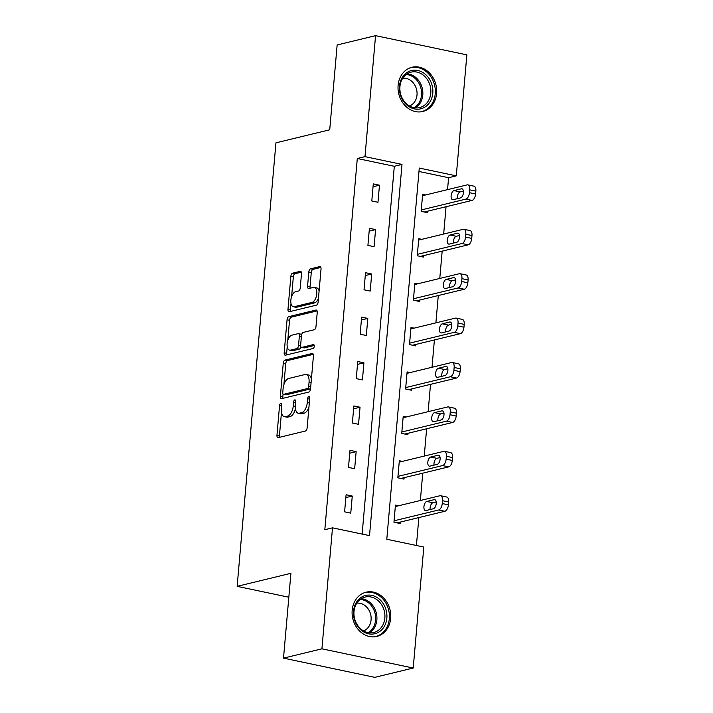 <?xml version="1.0" encoding="UTF-8"?>
<svg xmlns="http://www.w3.org/2000/svg" width="713" height="713" viewBox="0 0 713 713"><rect width="100%" height="100%" fill="white"/><g stroke="black" fill="none" stroke-linecap="round" stroke-linejoin="round"><path stroke-width="1.07" d="M280.788 403.291A2.005 1.007 -78.1 0 0 279.558 405.501L276.965 435.188A2.861 1.444 -78.1 0 0 277.883 437.63A2.861 1.444 -78.1 0 0 278.23 437.622L305.378 431.035A2.861 1.444 -78.1 0 0 307.134 427.871L309.727 398.184A2.005 1.007 -78.1 0 0 309.086 396.481A2.005 1.007 -78.1 0 0 308.845 396.49A2.005 1.007 -78.1 0 0 307.615 398.701L307.285 402.542A9.162 4.608 -78.1 0 1 301.67 412.649L299.407 413.201A9.162 4.608 -78.1 0 1 298.301 413.228A9.162 4.608 -78.1 0 1 295.369 405.43L295.699 401.588A2.005 1.007 -78.1 0 0 295.057 399.886A2.005 1.007 -78.1 0 0 294.817 399.886A2.005 1.007 -78.1 0 0 293.587 402.096L293.257 405.947A9.162 4.608 -78.1 0 1 287.642 416.053L285.378 416.606A9.162 4.608 -78.1 0 1 284.273 416.633A9.162 4.608 -78.1 0 1 281.341 408.834L281.671 404.993A2.005 1.007 -78.1 0 0 281.029 403.282A2.005 1.007 -78.1 0 0 280.788 403.291M436.606 93.43A22.754 19.126 -103.6 0 1 422.72 111.495A22.754 19.126 -103.6 0 1 398.112 85.328A22.754 19.126 -103.6 0 1 411.989 67.263A22.754 19.126 -103.6 0 1 436.606 93.43M390.679 618.358A22.754 19.126 -103.6 0 1 376.794 636.424A22.754 19.126 -103.6 0 1 352.186 610.257A22.754 19.126 -103.6 0 1 366.072 592.191A22.754 19.126 -103.6 0 1 390.679 618.358M301.492 273.765A2.861 1.444 -78.1 0 0 300.574 271.323A2.861 1.444 -78.1 0 0 300.235 271.332L292.615 273.177A2.861 1.444 -78.1 0 0 290.859 276.341L287.981 309.308A2.861 1.444 -78.1 0 0 288.899 311.75A2.861 1.444 -78.1 0 0 289.237 311.741L316.394 305.155A2.861 1.444 -78.1 0 0 318.141 302L321.028 269.024A2.861 1.444 -78.1 0 0 320.11 266.591A2.861 1.444 -78.1 0 0 319.763 266.6L310.565 268.828A2.861 1.444 -78.1 0 0 308.809 271.992L307.579 286.1A2.861 1.444 -78.1 0 0 308.497 288.533A2.861 1.444 -78.1 0 0 308.845 288.524L313.399 287.419A7.665 3.85 -78.1 0 1 314.326 287.401A7.665 3.85 -78.1 0 1 316.679 294.799A7.665 3.85 -78.1 0 1 312.098 302.374L294.219 306.706A7.665 3.85 -78.1 0 1 293.301 306.724A7.665 3.85 -78.1 0 1 290.949 299.326A7.665 3.85 -78.1 0 1 295.53 291.751L298.506 291.029A2.861 1.444 -78.1 0 0 300.262 287.874L301.492 273.765M413.219 668.036L374.797 677.35L283.507 658.135L290.922 573.305L237.144 586.344L275.94 142.832L329.727 129.793L337.151 44.964L375.564 35.65L466.863 54.865L456.275 175.853L419.271 168.063L386.794 539.26L423.807 547.049L413.219 668.036L321.919 648.821L332.508 527.834L369.521 535.623L401.998 164.427L364.985 156.637L375.564 35.65M283.507 658.135L321.919 648.821M362.133 534.073L394.307 166.289L357.302 158.5L324.825 529.697L332.508 527.834M357.302 158.5L364.985 156.637M285.013 360.083A2.861 1.444 -78.1 0 0 283.257 363.238L280.378 396.214A2.861 1.444 -78.1 0 0 281.296 398.647A2.861 1.444 -78.1 0 0 281.635 398.638L308.791 392.061A2.861 1.444 -78.1 0 0 310.538 388.897L313.426 355.93A2.861 1.444 -78.1 0 0 312.508 353.488A2.861 1.444 -78.1 0 0 312.16 353.496L285.013 360.083L287.482 360.6A2.861 1.444 -78.1 0 0 285.726 363.755L283.899 384.672M284.175 352.766L287.063 319.789A2.861 1.444 -78.1 0 1 288.81 316.634L315.966 310.048A2.861 1.444 -78.1 0 1 316.314 310.039A2.861 1.444 -78.1 0 1 317.232 312.472L315.993 326.59A2.861 1.444 -78.1 0 1 314.237 329.745L303.23 332.418A2.861 1.444 -78.1 0 0 301.474 335.573L300.654 344.94A2.861 1.444 -78.1 0 0 301.572 347.374A2.861 1.444 -78.1 0 0 301.92 347.365L313.381 344.584A2.005 1.007 -78.1 0 1 313.631 344.584A2.005 1.007 -78.1 0 1 314.246 346.518A2.005 1.007 -78.1 0 1 313.043 348.497L285.441 355.19A2.861 1.444 -78.1 0 1 285.093 355.199A2.861 1.444 -78.1 0 1 284.175 352.766L286.644 353.283L287.214 346.714M237.144 586.344L288.836 597.227M350.769 513.128L352.267 496.052L346.099 494.751L344.602 511.827L350.769 513.128M354.655 468.717L356.152 451.641L349.985 450.34L348.488 467.425L354.655 468.717M358.541 424.315L360.038 407.23L353.871 405.938L352.374 423.014L358.541 424.315M362.427 379.904L363.924 362.828L357.757 361.527L356.259 378.603L362.427 379.904M366.313 335.493L367.81 318.417L361.643 317.116L360.145 334.201L366.313 335.493M370.199 291.091L371.696 274.006L365.528 272.714L364.031 289.79L370.199 291.091M374.084 246.68L375.582 229.604L369.414 228.303L367.917 245.388L374.084 246.68M377.97 202.278L379.468 185.193L373.291 183.892L371.803 200.977L377.97 202.278M416.419 545.498L418.861 517.576M420.358 500.49L422.747 473.174M424.244 456.088L426.632 428.763M428.13 411.677L430.518 384.36M432.016 367.266L434.404 339.949M435.893 322.864L438.29 295.538M439.778 278.453L442.176 251.136M443.664 234.042L446.053 206.725M447.55 189.64L448.593 177.715L418.968 171.477M398.522 505.784L395.448 505.134L393.95 522.219L400.127 523.52L400.251 522.094M402.408 461.373L399.333 460.732L397.836 477.808L404.004 479.109L404.128 477.683M406.294 416.971L403.219 416.321L401.722 433.406L407.889 434.698L408.014 433.281M410.18 372.56L407.105 371.91L405.608 388.995L411.775 390.296L411.9 388.87M414.066 328.149L410.991 327.508L409.494 344.584L415.661 345.885L415.786 344.459M417.952 283.747L414.877 283.097L413.38 300.182L419.547 301.474L419.672 300.057M421.838 239.336L418.763 238.695L417.265 255.771L423.433 257.072L423.558 255.646M425.723 194.934L422.649 194.284L421.151 211.36L427.319 212.661L427.444 211.235M448.593 177.715L456.275 175.853M394.307 166.289L401.998 164.427M352.267 496.052L345.85 497.603M356.152 451.641L349.735 453.201M360.038 407.23L353.621 408.79M363.924 362.828L357.507 364.379M367.81 318.417L361.393 319.977M371.696 274.006L365.279 275.566M375.582 229.604L369.156 231.155M379.468 185.193L373.042 186.753M284.273 416.633L286.742 417.15A9.162 4.608 -78.1 0 0 287.847 417.123L285.378 416.606M295.405 408.567A9.162 4.608 -78.1 0 1 290.111 416.57L287.847 417.123M298.301 413.228L300.77 413.745A9.162 4.608 -78.1 0 0 301.875 413.718L299.407 413.201M308.961 406.963A9.162 4.608 -78.1 0 1 304.139 413.175L301.875 413.718M281.457 412.515L279.434 435.705A2.861 1.444 -78.1 0 0 279.576 437.292M313.283 354.343L287.482 360.6M283.07 394.12L282.838 396.731A2.861 1.444 -78.1 0 0 282.99 398.309M282.758 392.622A2.005 1.007 -78.1 0 0 283.4 394.334A2.005 1.007 -78.1 0 0 283.64 394.325L307.472 388.549A2.005 1.007 -78.1 0 0 308.702 386.339L309.05 382.284A9.162 4.608 -78.1 0 0 306.118 374.485A9.162 4.608 -78.1 0 0 305.012 374.512L288.72 378.46A9.162 4.608 -78.1 0 0 283.106 388.576L282.758 392.622M285.646 394.744A2.005 1.007 -78.1 0 0 285.868 394.85A2.005 1.007 -78.1 0 0 286.109 394.842L283.64 394.325M310.574 388.576A2.005 1.007 -78.1 0 1 309.941 389.066L286.109 394.842M311.394 379.12A9.162 4.608 -78.1 0 0 308.577 375.002L306.118 374.485M287.776 340.377L289.531 320.306L287.063 319.789M317.08 310.895L291.278 317.151A2.861 1.444 -78.1 0 0 289.531 320.306M301.572 347.374L304.041 347.891A2.861 1.444 -78.1 0 0 304.389 347.882L314.246 345.493M291.804 335.19A7.665 3.85 -78.1 0 0 287.223 342.757A7.665 3.85 -78.1 0 0 289.567 350.154A7.665 3.85 -78.1 0 0 290.494 350.136L296.795 348.612A2.861 1.444 -78.1 0 0 298.542 345.449L299.362 336.09A2.861 1.444 -78.1 0 0 298.444 333.648A2.861 1.444 -78.1 0 0 298.096 333.657L291.804 335.19M289.567 350.154L292.036 350.68A7.665 3.85 -78.1 0 0 292.963 350.653L290.494 350.136M300.895 346.732A2.861 1.444 -78.1 0 1 299.264 349.129L292.963 350.653M301.599 334.807A2.861 1.444 -78.1 0 0 300.913 334.174L298.444 333.648M286.644 353.283A2.861 1.444 -78.1 0 0 286.786 354.86M293.301 306.724L295.761 307.241A7.665 3.85 -78.1 0 0 296.688 307.223L294.219 306.706M318.497 297.998A7.665 3.85 -78.1 0 1 314.567 302.891L296.688 307.223M319.094 291.1A7.665 3.85 -78.1 0 0 316.795 287.918L314.326 287.401M320.886 267.446L313.034 269.345A2.861 1.444 -78.1 0 0 311.278 272.509L310.048 286.617A2.861 1.444 -78.1 0 0 310.191 288.204M290.993 303.551L290.441 309.834A2.861 1.444 -78.1 0 0 290.592 311.412M301.349 272.179L295.084 273.703A2.861 1.444 -78.1 0 0 293.328 276.858L291.599 296.644M397.043 522.87L444.841 511.283A5.838 2.932 101.9 0 0 448.415 504.84L448.664 501.997A5.838 2.932 101.9 0 0 446.793 497.032L440.625 495.731A5.838 2.932 -78.1 0 0 439.921 495.749L395.323 506.56M440.625 495.731A5.838 2.932 -78.1 0 1 442.497 500.695L442.247 503.547A5.838 2.932 -78.1 0 1 438.673 509.982L394.075 520.793M436.196 501.952L432.951 502.736A4.67 2.344 -78.1 0 0 430.126 509.545M434.164 499.653L426.784 501.444A4.67 2.344 -78.1 0 0 423.994 506.052A4.67 2.344 -78.1 0 0 425.429 510.561A4.67 2.344 -78.1 0 0 425.991 510.553L433.37 508.761A4.67 2.344 -78.1 0 0 436.16 504.153A4.67 2.344 -78.1 0 0 434.725 499.635A4.67 2.344 -78.1 0 0 434.164 499.653L435.233 499.875M363.327 596.211A19.697 16.551 -103.6 0 1 385.466 608.029A19.697 16.551 -103.6 0 1 377.07 632.992A19.697 16.551 -103.6 0 1 354.94 621.175A19.697 16.551 -103.6 0 1 363.327 596.211M375.796 631.816A18.235 15.321 76.4 0 0 383.986 609.927A18.235 15.321 76.4 0 0 365.136 597.066A18.235 15.321 76.4 0 0 363.069 597.761A18.235 15.321 76.4 0 0 354.878 619.65A18.235 15.321 76.4 0 0 373.728 632.511A18.235 15.321 76.4 0 0 375.796 631.816M356.803 603.162A14.358 12.068 -103.6 0 1 370.6 614.232A14.358 12.068 -103.6 0 1 363.951 630.747A14.358 12.068 -103.6 0 1 363.532 630.907M374.334 636.816A22.611 19.001 76.4 0 0 375.528 636.575A22.611 19.001 76.4 0 0 378.095 635.72A22.611 19.001 76.4 0 0 388.246 608.572A22.611 19.001 76.4 0 0 364.869 592.628A22.611 19.001 76.4 0 0 363.701 592.958M432.782 93.189A19.697 16.551 -103.6 0 1 414.44 108.893A19.697 16.551 -103.6 0 1 399.467 86.175A19.697 16.551 -103.6 0 1 417.809 70.462A19.697 16.551 -103.6 0 1 432.782 93.189M399.94 86.621A18.235 15.321 76.4 0 0 419.654 107.583A18.235 15.321 76.4 0 0 430.777 93.109A18.235 15.321 76.4 0 0 411.062 72.147A18.235 15.321 76.4 0 0 399.94 86.621M402.729 78.234A14.358 12.068 -103.6 0 1 417.007 94.963A14.358 12.068 -103.6 0 1 409.458 105.987M420.26 111.896A22.611 19.001 76.4 0 0 421.454 111.656A22.611 19.001 76.4 0 0 435.251 93.706A22.611 19.001 76.4 0 0 410.795 67.708A22.611 19.001 76.4 0 0 409.627 68.038M400.929 478.459L448.727 466.872A5.838 2.932 101.9 0 0 452.3 460.438L452.55 457.586A5.838 2.932 101.9 0 0 450.678 452.621L444.511 451.329A5.838 2.932 -78.1 0 0 443.807 451.338L399.209 462.149M444.511 451.329A5.838 2.932 -78.1 0 1 446.383 456.293L446.133 459.136A5.838 2.932 -78.1 0 1 442.559 465.571L397.961 476.382M440.081 457.55L436.837 458.334A4.67 2.344 -78.1 0 0 434.012 465.143M438.049 455.242L430.67 457.033A4.67 2.344 -78.1 0 0 427.88 461.641A4.67 2.344 -78.1 0 0 429.315 466.159A4.67 2.344 -78.1 0 0 429.877 466.142L437.247 464.35A4.67 2.344 -78.1 0 0 440.046 459.742A4.67 2.344 -78.1 0 0 438.611 455.233A4.67 2.344 -78.1 0 0 438.049 455.242L439.119 455.473M404.815 434.057L452.612 422.461A5.838 2.932 101.9 0 0 456.186 416.027L456.436 413.184A5.838 2.932 101.9 0 0 454.564 408.219L448.397 406.918A5.838 2.932 -78.1 0 0 447.693 406.936L403.095 417.747M448.397 406.918A5.838 2.932 -78.1 0 1 450.268 411.882L450.019 414.725A5.838 2.932 -78.1 0 1 446.445 421.169L401.847 431.98M443.967 413.139L440.723 413.923A4.67 2.344 -78.1 0 0 437.898 420.732M441.935 410.84L434.556 412.622A4.67 2.344 -78.1 0 0 431.766 417.239A4.67 2.344 -78.1 0 0 433.201 421.748A4.67 2.344 -78.1 0 0 433.762 421.731L441.133 419.948A4.67 2.344 -78.1 0 0 443.932 415.331A4.67 2.344 -78.1 0 0 442.497 410.822A4.67 2.344 -78.1 0 0 441.935 410.84L443.005 411.062M408.701 389.646L456.498 378.059A5.838 2.932 101.9 0 0 460.072 371.616L460.322 368.773A5.838 2.932 101.9 0 0 458.45 363.808L452.283 362.507A5.838 2.932 -78.1 0 0 451.579 362.525L406.98 373.336M452.283 362.507A5.838 2.932 -78.1 0 1 454.154 367.471L453.905 370.323A5.838 2.932 -78.1 0 1 450.331 376.758L405.733 387.569M447.853 368.728L444.609 369.512A4.67 2.344 -78.1 0 0 441.784 376.321M445.821 366.429L438.442 368.22A4.67 2.344 -78.1 0 0 435.652 372.828A4.67 2.344 -78.1 0 0 437.078 377.337A4.67 2.344 -78.1 0 0 437.648 377.329L445.019 375.537A4.67 2.344 -78.1 0 0 447.817 370.929A4.67 2.344 -78.1 0 0 446.383 366.42A4.67 2.344 -78.1 0 0 445.821 366.429L446.891 366.651M412.586 345.235L460.384 333.648A5.838 2.932 101.9 0 0 463.958 327.214L464.208 324.362A5.838 2.932 101.9 0 0 462.336 319.397L456.16 318.105A5.838 2.932 -78.1 0 0 455.464 318.114L410.866 328.934M456.16 318.105A5.838 2.932 -78.1 0 1 458.031 323.069L457.791 325.912A5.838 2.932 -78.1 0 1 454.217 332.347L409.619 343.167M451.739 324.326L448.495 325.11A4.67 2.344 -78.1 0 0 445.67 331.919M449.707 322.018L442.327 323.809A4.67 2.344 -78.1 0 0 439.538 328.417A4.67 2.344 -78.1 0 0 440.964 332.935A4.67 2.344 -78.1 0 0 441.534 332.918L448.905 331.126A4.67 2.344 -78.1 0 0 451.703 326.518A4.67 2.344 -78.1 0 0 450.268 322.009A4.67 2.344 -78.1 0 0 449.707 322.018L450.776 322.249M416.472 300.833L464.27 289.237A5.838 2.932 101.9 0 0 467.844 282.803L468.093 279.959A5.838 2.932 101.9 0 0 466.222 274.995L460.045 273.694A5.838 2.932 -78.1 0 0 459.341 273.712L414.752 284.523M460.045 273.694A5.838 2.932 -78.1 0 1 461.917 278.658L461.668 281.501A5.838 2.932 -78.1 0 1 458.103 287.945L413.504 298.756M455.616 279.915L452.381 280.699A4.67 2.344 -78.1 0 0 449.555 287.508M453.593 277.615L446.213 279.398A4.67 2.344 -78.1 0 0 443.424 284.015A4.67 2.344 -78.1 0 0 444.85 288.524A4.67 2.344 -78.1 0 0 445.42 288.507L452.791 286.724A4.67 2.344 -78.1 0 0 455.589 282.107A4.67 2.344 -78.1 0 0 454.154 277.598A4.67 2.344 -78.1 0 0 453.593 277.615L454.662 277.838M420.358 256.422L468.156 244.835A5.838 2.932 101.9 0 0 471.73 238.392L471.97 235.548A5.838 2.932 101.9 0 0 470.099 230.584L463.931 229.283A5.838 2.932 -78.1 0 0 463.227 229.301L418.638 240.112M463.931 229.283A5.838 2.932 -78.1 0 1 465.803 234.247L465.553 237.099A5.838 2.932 -78.1 0 1 461.988 243.534L417.39 254.345M459.502 235.504L456.267 236.288A4.67 2.344 -78.1 0 0 453.441 243.097M457.47 233.204L450.099 234.996A4.67 2.344 -78.1 0 0 447.301 239.604A4.67 2.344 -78.1 0 0 448.735 244.113A4.67 2.344 -78.1 0 0 449.297 244.104L456.676 242.313A4.67 2.344 -78.1 0 0 459.466 237.705A4.67 2.344 -78.1 0 0 458.04 233.196A4.67 2.344 -78.1 0 0 457.47 233.204L458.548 233.427M424.244 212.011L472.042 200.424A5.838 2.932 101.9 0 0 475.607 193.989L475.856 191.137A5.838 2.932 101.9 0 0 473.985 186.173L467.817 184.881A5.838 2.932 -78.1 0 0 467.113 184.89L422.524 195.71M467.817 184.881A5.838 2.932 -78.1 0 1 469.689 189.845L469.439 192.688A5.838 2.932 -78.1 0 1 465.874 199.123L421.276 209.943M463.388 191.102L460.152 191.886A4.67 2.344 -78.1 0 0 457.327 198.695M461.356 188.793L453.985 190.585A4.67 2.344 -78.1 0 0 451.186 195.193A4.67 2.344 -78.1 0 0 452.621 199.711A4.67 2.344 -78.1 0 0 453.183 199.693L460.562 197.911A4.67 2.344 -78.1 0 0 463.352 193.294A4.67 2.344 -78.1 0 0 461.926 188.785A4.67 2.344 -78.1 0 0 461.356 188.793L462.434 189.025M281.59 405.929L279.558 405.501M309.647 399.128L307.615 398.701M295.619 402.524L293.587 402.096M290.111 416.57L287.642 416.053M295.307 406.374L293.257 405.947M304.139 413.175L301.67 412.649M309.308 402.97L307.285 402.542M279.434 435.705L276.965 435.188M312.82 353.639L312.16 353.496M282.838 396.731L280.378 396.214M285.726 363.755L283.257 363.238M309.941 389.066L307.472 388.549M310.725 386.767L308.702 386.339M311.082 382.712L309.05 382.284M291.278 317.151L288.81 316.634M316.625 310.182L315.966 310.048M304.389 347.882L301.92 347.365M313.845 344.682L313.381 344.584M299.264 349.129L296.795 348.612M300.672 345.894L298.542 345.449M301.394 336.518L299.362 336.09M314.567 302.891L312.098 302.374M310.048 286.617L307.579 286.1M311.278 272.509L308.809 271.992M313.034 269.345L310.565 268.828M320.422 266.733L319.763 266.6M290.441 309.834L287.981 309.308M293.328 276.858L290.859 276.341M295.084 273.703L292.615 273.177M300.886 271.475L300.235 271.332M438.673 509.982L444.841 511.283M442.247 503.547L448.415 504.84M442.497 500.695L448.664 501.997M432.951 502.736L426.784 501.444M361.295 598.688A18.235 15.321 -103.6 0 1 376.321 613.118A18.235 15.321 -103.6 0 1 369.566 632.832M368.256 632.654A17.638 14.821 76.4 0 0 375.074 613.421A17.638 14.821 76.4 0 0 360.208 599.446M407.212 73.769A18.235 15.321 -103.6 0 1 422.773 95.052A18.235 15.321 -103.6 0 1 415.492 107.904M414.182 107.734A17.638 14.821 76.4 0 0 421.508 95.132A17.638 14.821 76.4 0 0 406.134 74.517M442.559 465.571L448.727 466.872M446.133 459.136L452.3 460.438M446.383 456.293L452.55 457.586M436.837 458.334L430.67 457.033M446.445 421.169L452.612 422.461M450.019 414.725L456.186 416.027M450.268 411.882L456.436 413.184M440.723 413.923L434.556 412.622M450.331 376.758L456.498 378.059M453.905 370.323L460.072 371.616M454.154 367.471L460.322 368.773M444.609 369.512L438.442 368.22M454.217 332.347L460.384 333.648M457.791 325.912L463.958 327.214M458.031 323.069L464.208 324.362M448.495 325.11L442.327 323.809M458.103 287.945L464.27 289.237M461.668 281.501L467.844 282.803M461.917 278.658L468.093 279.959M452.381 280.699L446.213 279.398M461.988 243.534L468.156 244.835M465.553 237.099L471.73 238.392M465.803 234.247L471.97 235.548M456.267 236.288L450.099 234.996M465.874 199.123L472.042 200.424M469.439 192.688L475.607 193.989M469.689 189.845L475.856 191.137M460.152 191.886L453.985 190.585M285.868 394.85L283.4 394.334M375.528 636.575L374.655 636.789M364.869 592.628L364.004 592.842M410.795 67.708L409.93 67.913M421.454 111.656L420.581 111.861"/></g></svg>
